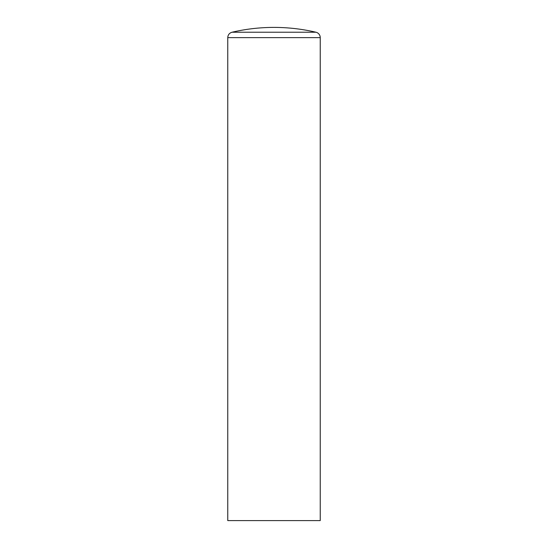 <?xml version="1.0" encoding="UTF-8"?>
<svg xmlns="http://www.w3.org/2000/svg" width="548" height="548" viewBox="0 0 548 548"><rect width="100%" height="100%" fill="white"/><g stroke="black" fill="none" stroke-linecap="round" stroke-linejoin="round"><path stroke-width="0.82" d="M315.949 32.222A184.95 184.95 0 0 0 232.051 32.222L315.949 32.222A5.548 5.548 0 0 1 320.238 37.627L227.763 37.627L227.763 520.6L320.238 520.6L320.238 37.627M232.051 32.222C229.372 33.031 227.941 34.832 227.763 37.627"/></g></svg>
